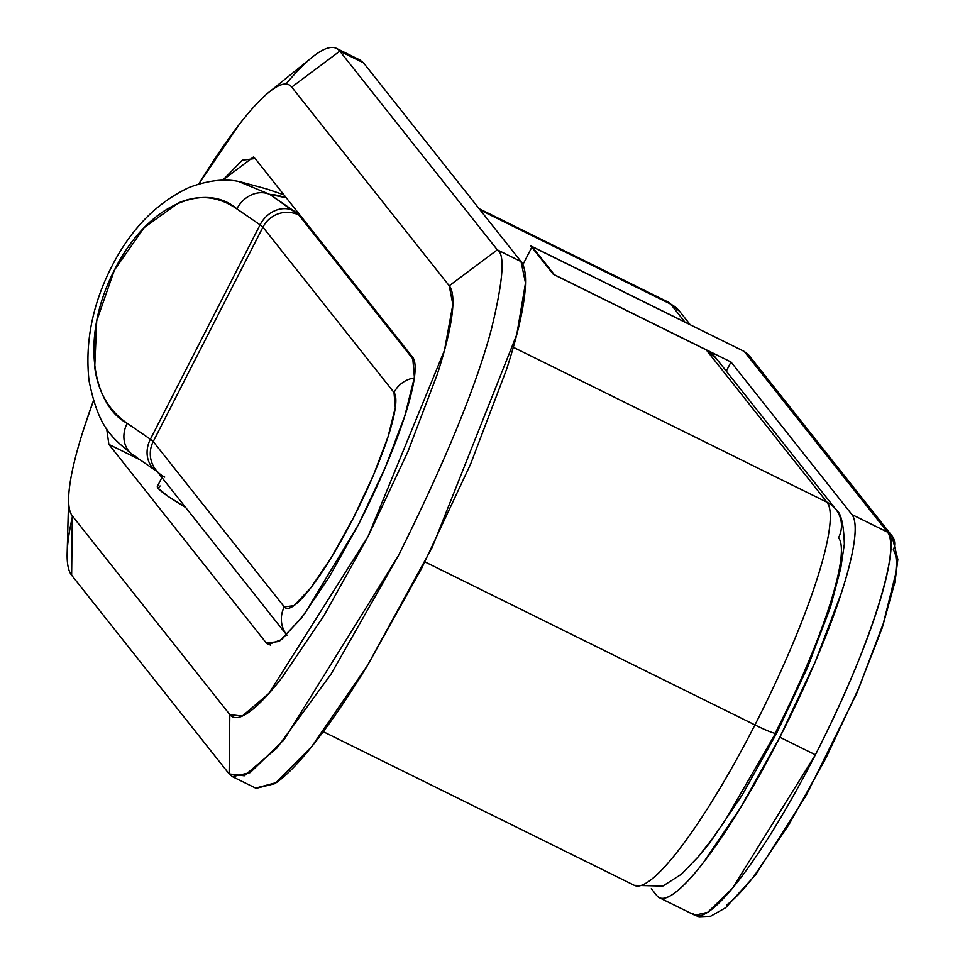 <?xml version="1.0" encoding="UTF-8"?>
<svg xmlns="http://www.w3.org/2000/svg" width="965" height="965" viewBox="0 0 965 965"><rect width="100%" height="100%" fill="white"/><g stroke="black" fill="none" stroke-linecap="round" stroke-linejoin="round"><path stroke-width="1.45" d="M239.091 181.589L269.923 194.472L293.119 210.418A26.851 22.774 124.5 0 0 260.08 224.845A26.851 22.774 -55.5 0 1 293.119 210.418A53.69 4.318 27.1 0 1 298.836 215.038L414.311 360.729L298.836 215.038L269.923 194.472L286.255 197.765A208.054 16.719 -152.9 0 0 269.923 194.472A26.851 22.774 124.5 0 0 236.883 208.886L260.08 224.845L150.371 439.232L127.175 423.285C108.852 410.692 98.032 392.019 94.715 367.279L96.705 320.875L114.377 270.14L144.171 227.595L178.501 202.891C198.971 194.206 218.44 196.209 236.883 208.886L260.08 224.845A26.851 2.159 -152.9 0 1 262.938 227.161L394.01 392.502L395.312 407.58L388.063 436.675L373.371 475.371L353.467 517.771L331.393 557.42L310.489 588.276L293.951 605.658L284.301 606.901L153.23 441.548L262.938 227.161L394.01 392.502A26.851 26.357 -38.4 0 1 414.323 377.954A26.851 26.357 141.6 0 0 394.01 392.502A120.806 20.904 116.3 0 1 353.467 517.771A120.806 20.904 116.3 0 1 284.301 606.901A26.851 26.357 141.6 0 0 286.726 634.982A26.851 26.357 -38.4 0 1 284.301 606.901L153.23 441.548L150.371 439.232L260.08 224.845L262.938 227.161A26.851 26.357 -38.4 0 1 298.836 215.038A26.851 26.357 141.6 0 0 262.938 227.161L153.23 441.548A26.851 26.357 141.6 0 0 155.654 469.629A26.851 26.357 -38.4 0 1 153.23 441.548A26.851 2.159 27.1 0 0 150.371 439.232A26.851 22.774 124.5 0 0 155.787 470.594A26.851 22.774 -55.5 0 1 150.371 439.232L127.175 423.285C94.281 406.458 78.479 340.114 114.377 270.14C149.852 199.852 207.982 183.145 236.883 208.886A26.851 22.774 -55.5 0 1 269.923 194.472L238.62 181.504M164.738 477.084A26.851 26.357 -38.4 0 1 155.654 469.629M135.836 456.505A26.851 22.774 -55.5 0 1 132.567 454.636A26.851 22.774 -55.5 0 1 127.175 423.285A26.851 22.774 124.5 0 0 132.591 454.648M716.283 358.534L706.259 349.897L827.017 502.246A26.851 26.357 -38.4 0 1 838.537 537.77A187.922 32.521 116.3 0 1 775.474 732.628A26.851 2.159 -152.9 0 1 775.655 733.171A26.851 2.159 -152.9 0 1 754.956 724.932A214.773 37.165 116.3 0 1 634.632 885.484A214.773 37.165 -63.7 0 0 754.956 724.932L424.926 561.895L754.956 724.932A214.773 37.165 -63.7 0 0 827.017 502.246L513.32 347.279L827.017 502.246L706.259 349.897L553.355 274.362L530.762 245.87L684.848 321.984L670.687 304.12L480.16 209.996L670.687 304.12L668.287 302.129L479.123 208.693M358.618 524.26A161.083 27.876 -63.7 0 0 412.67 357.243L255.158 158.537L242.275 160.202L222.758 180.178L253.349 157.054L255.158 158.537L412.67 357.243L414.407 377.339L404.745 416.144L385.156 467.736L358.618 524.26L304.421 614.186L281.732 639.554L268.186 644.596L266.388 643.1L270.465 645.115L266.388 643.1L279.259 641.436L301.309 618.275L329.174 577.118L358.618 524.26M67.236 551.268A295.302 51.109 -63.7 0 0 71.627 575.212L72.303 515.865A241.612 41.821 116.3 0 1 68.708 496.275A241.612 41.821 116.3 0 1 93.436 400.752M695.077 915.351A214.773 37.165 -63.7 0 0 815.401 754.787L779.841 737.224A214.773 37.165 116.3 0 1 659.517 897.788M232.444 776.656L256.147 788.357L274.953 783.616L311.502 746.886L367.424 665.548L432.344 547.083L516.782 334.553L525.503 282.974L521.028 261.563L497.325 249.851L521.028 261.563L363.516 62.858L339.813 51.145L497.325 249.851C505.19 254.024 503.26 280.333 491.511 328.751C476.71 384.975 445.625 460.739 398.231 556.045L284.048 739.757L250.176 772.615L232.444 776.656L229.139 773.918L71.627 575.212A295.302 51.109 116.3 0 1 72.291 517.131M522.885 264.663L532.101 246.654L554.332 274.844L730.988 361.996L851.902 514.538L887.462 532.101L744.268 351.465L532.101 246.654L554.38 274.748L730.988 361.996L851.902 514.538A214.773 37.165 116.3 0 1 779.841 737.224L815.401 754.787A214.773 37.165 -63.7 0 0 887.462 532.101L851.902 514.538C855.279 518.796 856.051 527.722 854.23 541.329C852.397 554.935 848.102 572.185 841.347 593.065L815.22 661.845L779.841 737.224L740.589 807.705L703.425 862.565C691.893 877.426 682.098 887.728 674.028 893.469C665.959 899.199 660.241 899.935 656.863 895.677L651.327 888.693L656.863 895.677M140.154 459.847L108.876 444.395L266.388 643.1L108.876 444.395L106.657 428.629L108.876 444.395L140.154 459.847M157.295 486.686A93.967 7.551 27.1 0 0 185.642 507.457L168.61 496.722L158.031 488.218L160.094 485.962M359.559 59.806L363.516 62.858L339.813 51.145L291.72 87.079L339.813 51.145L497.325 249.851C505.19 254.024 503.26 280.333 491.511 328.751C476.71 384.975 445.625 460.739 398.231 556.045L331.019 674.161L276.955 748.008L244.302 775.8L229.139 773.918L229.815 714.57L72.303 515.865L71.627 575.212L229.139 773.918L229.815 714.57L242.227 716.114L268.933 693.365L368.16 536.299L444.479 350.343L452.862 304.47L449.232 285.785L497.325 249.851L449.232 285.785L291.72 87.079A241.612 41.821 116.3 0 0 267.944 93.038A241.612 41.821 116.3 0 0 198.802 183.977L239.344 124.328C252.311 107.61 263.336 96.017 272.42 89.564C281.491 83.111 287.932 82.278 291.72 87.079L449.232 285.785C453.031 290.574 453.9 300.622 451.849 315.929C449.786 331.236 444.949 350.633 437.35 374.118L407.966 451.511L368.16 536.299L323.999 615.598L282.202 677.321C269.223 694.04 258.198 705.62 249.127 712.074C240.044 718.527 233.614 719.359 229.815 714.57L72.303 515.865C68.503 511.076 67.634 501.028 69.697 485.721C71.748 470.413 76.585 451.017 84.184 427.519L93.436 400.74M285.966 84.027A295.302 51.109 116.3 0 1 336.158 48.25M363.516 62.858L521.028 261.563C525.672 267.414 526.733 279.693 524.212 298.402C521.703 317.111 515.793 340.826 506.504 369.535L470.594 464.117L421.934 567.758L367.967 664.668C349.752 694.535 332.732 719.673 316.87 740.107C301.02 760.541 287.546 774.702 276.448 782.579L255.629 788.103M715.342 357.352A26.851 26.357 141.6 0 0 706.259 349.897L553.355 274.362L530.762 245.87L687.08 323.203M339.813 51.145A295.302 51.109 -63.7 0 0 310.754 58.431M751.337 359.68L887.462 532.101C898.837 533.838 887.233 613.294 815.401 754.787L732.363 888.403L707.719 912.299L694.824 915.23L699.082 916.75L710.686 916.219L725.728 907.655L755.667 874.748L805.992 795.823L856.655 693.594L882.239 627.829L895.086 581.449L897.836 559.423L891.889 535.672L748.828 355.192L744.268 351.465L532.101 246.654L531.824 247.209M892.01 535.828A13.426 13.172 141.6 0 0 887.462 532.101A13.426 13.172 -38.4 0 1 893.228 549.869C896.389 553.862 897.112 562.233 895.399 574.995L883.325 623.486L858.838 687.973L825.666 758.635L788.863 824.713L754.027 876.148C743.219 890.08 734.027 899.73 726.464 905.11M698.395 856.594L709.794 842.891L742.314 794.883L776.656 733.207L807.621 667.261L830.479 607.069L840.624 568.771M726.295 371.163L730.988 361.996L726.295 371.163M836.1 509.689A26.851 26.357 141.6 0 0 827.017 502.246A214.773 37.165 116.3 0 1 754.956 724.932A26.851 2.159 27.1 0 0 775.655 733.171L725.161 820.419L711.651 839.719L698.057 856.992L681.374 874.254L662.81 886.087L634.379 885.363L323.275 731.687M670.687 304.12A26.851 26.357 -38.4 0 1 679.77 311.574A26.851 26.357 141.6 0 0 670.687 304.12L684.848 321.984A26.851 26.357 -38.4 0 1 686.935 323.142M659.264 897.667L694.824 915.23L692.424 913.252M240.731 181.927L267.003 189.031L283.915 194.834M286.967 635.284L155.896 469.931M158.019 472.211L132.808 454.805C111.289 437.266 98.539 427.845 89.021 380.668C84.811 341.743 92.7 303.094 112.664 264.736C131.614 228.343 157.018 202.626 188.887 187.572C217.897 176.499 235.146 180.708 240.261 181.83M68.612 499.388L67.164 553.102M336.508 48.419L360.21 60.12M269.018 92.158L312.057 57.345M715.101 357.038L835.859 509.387C840.901 512.548 843.736 524.116 844.351 544.115L840.756 568.18L828.175 611.882C815.123 649.65 797.609 690.072 775.667 733.147M668.287 302.129L679.541 311.261L690.24 324.771M157.367 486.408L162.241 476.879"/></g></svg>
